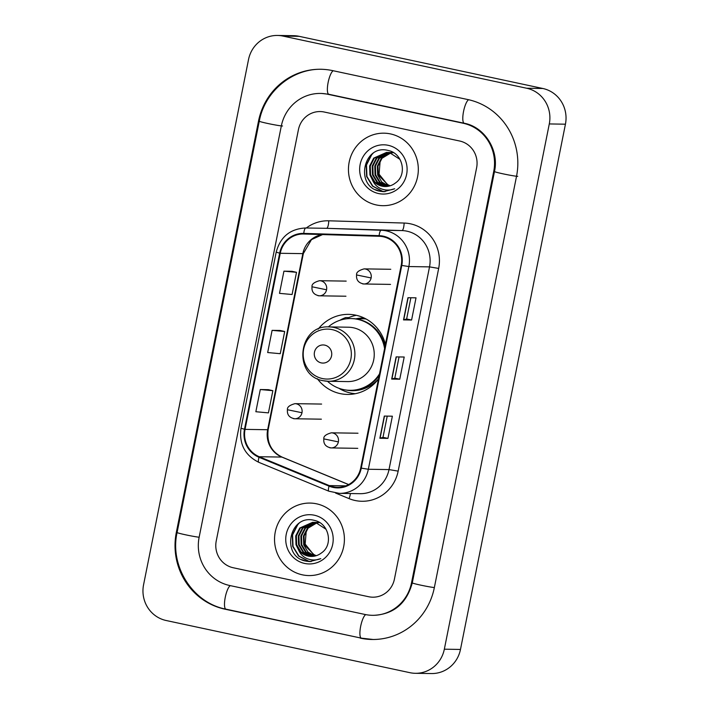 <?xml version="1.0" encoding="UTF-8"?>
<svg xmlns="http://www.w3.org/2000/svg" width="709" height="709" viewBox="0 0 709 709"><rect width="100%" height="100%" fill="white"/><g stroke="black" fill="none" stroke-linecap="round" stroke-linejoin="round"><path stroke-width="1.06" d="M385.404 344.397A40.032 38.578 -89.1 0 0 355.874 315.195A40.032 38.578 -89.1 0 0 348.66 314.371A40.032 38.578 -89.1 0 0 318.102 329.189M317.34 378.677A40.032 38.578 -89.1 0 0 340.205 393.61A40.032 38.578 -89.1 0 0 347.428 394.434A40.032 38.578 -89.1 0 0 378.509 378.925M356.317 315.292A40.032 38.578 -89.1 0 0 348.748 317.614M355.776 318.873A36.638 35.299 90.9 0 1 363.947 318.004A36.638 35.299 90.9 0 1 364.16 318.013M390.482 133.912A36.256 34.936 -89.1 0 0 383.941 133.177A36.256 34.936 -89.1 0 0 348.66 165.481A36.256 34.936 -89.1 0 0 376.284 204.936A36.256 34.936 -89.1 0 0 382.825 205.681A36.256 34.936 -89.1 0 0 418.106 173.377A36.256 34.936 -89.1 0 0 390.482 133.912A36.256 34.936 -89.1 0 0 383.941 133.177A36.256 34.936 -89.1 0 0 348.66 165.481A36.256 34.936 -89.1 0 0 376.284 204.936A36.256 34.936 -89.1 0 0 382.825 205.681A36.256 34.936 -89.1 0 0 418.106 173.377A36.256 34.936 -89.1 0 0 390.482 133.912M316.568 503.815A36.256 34.936 -89.1 0 0 310.028 503.071A36.256 34.936 -89.1 0 0 274.746 535.375A36.256 34.936 -89.1 0 0 302.371 574.831A36.256 34.936 -89.1 0 0 308.911 575.575A36.256 34.936 -89.1 0 0 344.193 543.271A36.256 34.936 -89.1 0 0 316.568 503.815A36.256 34.936 -89.1 0 0 310.028 503.071A36.256 34.936 -89.1 0 0 274.746 535.375A36.256 34.936 -89.1 0 0 302.371 574.831A36.256 34.936 -89.1 0 0 308.911 575.575A36.256 34.936 -89.1 0 0 344.193 543.271A36.256 34.936 -89.1 0 0 316.568 503.815M383.135 236.753A24.168 23.291 90.9 0 1 401.214 265.308L360.704 468.011A24.168 23.291 90.9 0 1 337.528 487.296A24.168 23.291 90.9 0 1 329.277 485.594L259.237 456.729A24.168 23.291 90.9 0 1 245.048 429.379L280.241 253.29A24.168 23.291 90.9 0 1 303.417 233.997A24.168 23.291 90.9 0 1 303.744 234.005L379.102 236.265A24.168 23.291 90.9 0 1 383.135 236.753M383.25 236.159A24.78 23.876 -89.1 0 0 379.12 235.663L303.762 233.403A24.78 23.876 -89.1 0 0 279.665 253.166L244.481 429.255A24.78 23.876 -89.1 0 0 259.024 457.287L329.065 486.152A24.78 23.876 -89.1 0 0 361.28 468.135L401.781 265.432A24.78 23.876 -89.1 0 0 383.25 236.159M387.22 416.121L382.984 437.347L379.864 438.268L387.938 438.392L392.369 416.201L384.296 416.077L379.864 438.268M382.984 437.338L387.938 438.392M411.592 320.025L406.638 318.97L403.518 319.901L411.592 320.025L416.023 297.833L407.95 297.709L403.518 319.901M399.761 379.209L394.807 378.154L391.687 379.085L399.761 379.209L404.201 357.017L396.127 356.893L391.687 379.085M368.609 596.721A22.661 21.837 -89.1 0 0 372.695 597.191A22.661 21.837 -89.1 0 0 394.426 579.111L476.616 167.785A22.661 21.837 -89.1 0 0 459.662 141.011L324.243 112.022A22.661 21.837 -89.1 0 0 320.158 111.561A22.661 21.837 -89.1 0 0 298.427 129.641L216.236 540.967A22.661 21.837 -89.1 0 0 233.19 567.741L368.609 596.721A22.661 21.837 -89.1 0 0 372.695 597.191A22.661 21.837 -89.1 0 0 394.426 579.111L476.616 167.785A22.661 21.837 -89.1 0 0 459.662 141.011L324.243 112.022A22.661 21.837 -89.1 0 0 320.158 111.561A22.661 21.837 -89.1 0 0 298.427 129.641L216.236 540.967A22.661 21.837 -89.1 0 0 233.19 567.741L368.609 596.721M292.002 271.308L283.937 271.166L279.497 293.358L292.081 294.51L296.513 272.318L291.931 271.29M268.356 389.675L260.283 389.533L255.852 411.725L268.427 412.877L272.859 390.686L268.277 389.658M272.105 330.35L267.674 352.541L280.25 353.694L284.69 331.502L280.099 330.474L272.105 330.35L284.69 331.502M394.807 378.163L399.052 356.937M406.638 318.979L410.874 297.753M283.937 271.166L296.513 272.318M260.283 389.533L272.859 390.686M229.636 585.492L365.055 614.481A40.794 39.305 -89.1 0 0 372.411 615.315A40.794 39.305 -89.1 0 0 411.53 582.771L493.721 171.445A40.794 39.305 -89.1 0 0 463.216 123.26L327.797 94.27A40.794 39.305 -89.1 0 0 320.441 93.437A40.794 39.305 -89.1 0 0 281.322 125.98L199.132 537.307A40.794 39.305 -89.1 0 0 229.636 585.492M409.908 672.681A30.212 29.113 -89.1 0 0 415.359 673.302A30.212 29.113 -89.1 0 0 444.339 649.196L549.289 123.942A30.212 29.113 -89.1 0 0 526.698 88.244L282.944 36.07A30.212 29.113 -89.1 0 0 277.494 35.45A30.212 29.113 -89.1 0 0 248.522 59.556L143.564 584.81A30.212 29.113 -89.1 0 0 166.154 620.508L409.908 672.681M415.359 673.302L431.506 673.55A30.212 29.113 -89.1 0 0 460.478 649.444L565.436 124.19A30.212 29.113 -89.1 0 0 542.846 88.492L299.092 36.319A30.212 29.113 -89.1 0 0 293.641 35.698L277.494 35.45M360.332 638.153A64.962 62.596 -89.1 0 0 372.039 639.483A64.962 62.596 -89.1 0 0 434.333 587.655L516.524 176.328A64.962 62.596 -89.1 0 0 467.949 99.579L332.521 70.599A64.962 62.596 -89.1 0 0 320.814 69.269A64.962 62.596 -89.1 0 0 258.519 121.097L176.328 532.424A64.962 62.596 -89.1 0 0 224.913 609.164L361.457 638.171M390.154 185.793L387.291 184.42L379.076 174.192L380.175 160.73M382.355 157.23L386.104 153.605M387.291 184.42A17.069 16.449 -89.1 0 0 390.198 185.785M388.851 186.148L381.823 182.089L377.613 174.955L377.339 166.136L381.38 158.24L390.42 152.914M390.739 152.843L391.705 152.683M392.033 152.639L392.99 152.55M389.179 186.068L378.252 174.963L377.977 166.145L382.018 158.249L390.739 152.993M391.058 152.922L392.024 152.736M392.352 152.692L393.309 152.586M387.548 186.378L379.51 182.293L375.043 174.91L374.777 166.092L378.819 158.204L389.144 152.639M389.463 152.603L390.429 152.515M390.748 152.497L393.371 152.595M387.876 186.334L380.148 182.302L375.69 174.919L375.416 166.101L379.457 158.213L389.463 152.701M389.782 152.648L390.748 152.541M391.067 152.524L392.033 152.488M391.714 152.479L393.265 152.532M386.254 186.502L384.34 186.21L376.94 182.248L372.482 174.875L372.207 166.057L376.249 158.16L387.867 152.47M388.186 152.453L392.299 152.79M386.582 186.485L377.587 182.257L373.129 174.884L372.854 166.066L376.896 158.169L388.186 152.506M388.505 152.479L389.471 152.453M389.152 152.444L392.937 152.807M372.491 180.059A17.069 16.449 -89.1 0 0 382.062 186.175A17.069 16.449 -89.1 0 0 385.138 186.529A17.069 16.449 -89.1 0 0 395.383 183.019C407.586 174.972 402.801 153.383 388.585 150.574C363.806 143.369 354.535 185.067 378.455 190.943L383.666 191.696L394.674 188.745C390.047 190.553 385.448 190.526 380.884 188.665C377.011 186.981 374.21 184.11 372.491 180.059L369.921 174.831L369.646 166.012L373.687 158.125L386.582 152.4L389.737 152.754L399.991 159.401M385.279 186.529L382.417 186.183L375.017 182.222L370.559 174.839L370.284 166.021L374.325 158.134L386.91 152.408M386.582 152.4L390.375 152.763M388.204 145.31A24.629 23.734 -89.1 0 0 360.145 164.453A24.629 23.734 -89.1 0 0 378.562 193.548A24.629 23.734 -89.1 0 0 406.62 174.396A24.629 23.734 -89.1 0 0 388.204 145.31M383.666 191.696L379.953 191.244L375.433 189.675M385.084 191.669L382.523 191.288L372.81 186.121L366.934 176.497L366.509 164.993L371.72 154.695L373.014 153.348M384.925 191.678L382.195 191.279L372.491 186.112L366.615 176.488L366.19 164.993L371.764 154.287M321.239 362.893A9.066 8.738 -89.1 0 0 331.564 355.847A9.066 8.738 -89.1 0 0 324.784 345.132A9.066 8.738 -89.1 0 0 314.459 352.187A9.066 8.738 -89.1 0 0 321.239 362.893M323.375 380.733A27.19 26.206 -89.1 0 0 328.276 381.291L347.623 381.593A27.19 26.206 -89.1 0 0 374.086 357.363A27.19 26.206 -89.1 0 0 353.366 327.771A27.19 26.206 -89.1 0 0 348.465 327.212L329.109 326.911C298.099 324.713 292.56 375.912 323.269 380.724L328.276 381.291A27.19 26.206 -89.1 0 0 354.739 357.061A27.19 26.206 -89.1 0 0 334.019 327.469A27.19 26.206 -89.1 0 0 329.109 326.911M327.478 381.265A35.884 34.573 -89.1 0 0 343.44 389.578A35.884 34.573 -89.1 0 0 349.909 390.313A35.884 34.573 -89.1 0 0 379.519 373.847M384.579 348.553A35.884 34.573 -89.1 0 0 357.487 319.298A35.884 34.573 -89.1 0 0 351.017 318.563A35.884 34.573 -89.1 0 0 328.311 326.911M349.909 390.313L350.716 390.322A35.884 34.573 -89.1 0 0 379.173 375.61M384.987 346.479A35.884 34.573 -89.1 0 0 358.293 319.307A35.884 34.573 -89.1 0 0 351.824 318.571L351.017 318.563M366.119 319.015A35.884 34.573 -89.1 0 0 362.317 318.74A35.884 34.573 -89.1 0 0 357.061 319.068M355.289 393.717A39.279 37.852 90.9 0 1 350.645 393.025A39.279 37.852 90.9 0 1 338.813 388.231M339.859 320.3A39.279 37.852 90.9 0 1 345.664 317.561L348.89 317.614L348.695 318.607M378.021 329.162L377.808 329.277A36.221 34.901 -89.1 0 1 379.669 331.44M341.641 319.759L345.664 317.561M316.241 555.696L313.378 554.323L305.162 544.087L306.27 530.624M308.442 527.124L312.19 523.499M313.378 554.323A17.069 16.449 -89.1 0 0 316.285 555.679M314.938 556.042L307.91 551.992L303.7 544.849L303.425 536.031L307.467 528.134L316.506 522.808M316.826 522.746L317.792 522.577M318.119 522.533L319.077 522.444M315.266 555.962L304.338 544.858L304.064 536.039L308.105 528.143L316.826 522.896M317.145 522.817L318.111 522.639M318.438 522.586L319.396 522.48M313.644 556.281L305.597 552.187L301.139 544.813L300.864 535.995L304.905 528.099L315.23 522.542M315.549 522.498L316.515 522.409M316.834 522.391L319.458 522.489M313.963 556.228L306.235 552.196L301.777 544.822L301.502 536.004L305.544 528.108L315.549 522.595M315.868 522.551L316.834 522.444M317.153 522.418L318.119 522.391M317.8 522.382L319.36 522.427M312.341 556.405L310.427 556.113L303.027 552.151L298.569 544.769L298.294 535.951L302.335 528.054L313.954 522.373M314.273 522.356L318.385 522.693M312.669 556.379L311.065 556.122L303.674 552.16L299.216 544.778L298.941 535.96L302.982 528.072L314.273 522.4M314.592 522.382L315.558 522.347M315.239 522.338L319.023 522.701M298.578 549.954A17.069 16.449 -89.1 0 0 308.149 556.078A17.069 16.449 -89.1 0 0 311.224 556.423A17.069 16.449 -89.1 0 0 321.469 552.914C333.682 544.866 328.887 523.286 314.672 520.468C289.892 513.263 280.622 554.97 304.542 560.846L309.753 561.599L320.76 558.648C316.134 560.456 311.535 560.42 306.97 558.559C303.097 556.875 300.297 554.004 298.578 549.954L296.007 544.734L295.733 535.915L299.774 528.019L312.669 522.303L315.824 522.648L326.078 529.304M311.366 556.423L308.504 556.078L301.112 552.116L296.646 544.742L296.371 535.924L300.421 528.028L312.997 522.311M312.669 522.303L316.462 522.657M314.291 515.204A24.629 23.734 -89.1 0 0 286.232 534.347A24.629 23.734 -89.1 0 0 304.648 563.442A24.629 23.734 -89.1 0 0 332.707 544.299A24.629 23.734 -89.1 0 0 314.291 515.204M309.753 561.599L306.04 561.147L301.52 559.578M311.171 561.572L308.61 561.182L298.897 556.016L293.021 546.391L292.595 534.887L297.807 524.598L299.101 523.242M311.012 561.581L308.282 561.173L298.578 556.016L292.702 546.391L292.276 534.887L297.851 524.181M306.306 227.997A37.772 36.398 90.9 0 1 328.763 220.8L404.121 223.051A37.772 36.398 90.9 0 1 438.667 268.427L398.157 471.139L389.011 469.58L429.521 266.876A30.212 29.113 -89.1 0 0 406.922 231.178A30.212 29.113 -89.1 0 0 401.879 230.567L326.521 228.316A30.212 29.113 -89.1 0 0 326.122 228.307L305.446 227.988A30.212 29.113 90.9 0 1 305.854 227.997A7.551 2.021 91.7 0 0 303.762 233.403M398.157 471.139A37.772 36.398 90.9 0 1 355.129 500.501A37.772 36.398 90.9 0 1 349.058 498.613L335.579 493.056M360.039 493.686A30.212 29.113 -89.1 0 0 389.011 469.58L368.343 469.261A30.212 29.113 90.9 0 1 339.372 493.367L360.039 493.686M328.763 220.8A7.551 2.021 -88.3 0 1 326.521 228.316L381.212 230.248A30.212 29.113 90.9 0 1 386.254 230.859A30.212 29.113 90.9 0 1 408.854 266.557L401.781 265.432M379.12 235.663A7.551 2.021 91.7 0 1 381.212 230.248L401.879 230.567A7.551 2.021 -88.3 0 0 404.121 223.051M305.446 227.988C290.078 228.865 280.33 236.921 276.191 252.138L279.665 253.166M244.481 429.255L241.007 428.236C238.968 444.002 244.915 455.373 258.838 462.339L328.879 491.204L339.372 493.367M259.024 457.287A7.551 1.888 112.4 0 0 258.838 462.339M329.065 486.152A7.551 1.888 112.4 0 0 328.879 491.204M361.28 468.135L368.343 469.261L408.854 266.557L429.521 266.876L438.667 268.427M350.379 493.535A7.551 1.888 -67.6 0 1 349.058 498.613M245.048 429.379L267.656 429.725A24.168 23.291 -89.1 0 0 281.845 457.075L348.598 484.584M259.237 456.729L281.845 457.075A13.595 3.394 -67.6 0 1 282.182 457.145L348.668 484.548M329.277 485.594L345.824 485.851M322.524 234.573A24.168 23.291 -89.1 0 0 302.84 253.636L267.656 429.725A13.595 0.682 11.3 0 0 268.162 429.645C266.637 442.646 271.308 451.81 282.182 457.145M280.241 253.29L302.84 253.636A13.595 0.682 11.3 0 0 303.346 253.556L268.162 429.645M391.882 379.076L396.313 356.893M403.713 319.892L408.145 297.709M380.059 438.259L384.491 416.077M434.351 587.575A12.088 0.603 -168.7 0 1 420.96 585.191A12.088 0.603 -168.7 0 1 412.292 582.86C406.594 603.474 393.708 614.304 373.625 615.332M361.537 638.171A12.088 3.173 -77.9 0 1 361.377 638.153A12.088 3.173 -77.9 0 1 360.562 626.862A12.088 3.173 -77.9 0 1 365.764 614.623M226.118 609.191A12.088 3.173 -77.9 0 1 225.958 609.164A12.088 3.173 -77.9 0 1 225.143 597.891A12.088 3.173 -77.9 0 1 230.328 585.643M373.253 639.5L361.377 638.153L225.958 609.164C192.751 602.942 169.478 566.199 177.09 532.521A12.088 0.603 11.3 0 0 185.758 534.843A12.088 0.603 11.3 0 0 199.149 537.236M177.09 532.521L259.281 121.195A12.088 0.603 11.3 0 0 269.447 123.836A12.088 0.603 11.3 0 0 282.536 125.998M333.221 70.749A12.088 3.173 102.1 0 0 328.028 82.997A12.088 3.173 102.1 0 0 328.843 94.27L464.262 123.26C484.46 126.929 499.331 150.016 494.483 171.534L412.292 582.86M468.631 99.739A12.088 3.173 102.1 0 0 463.447 111.995A12.088 3.173 102.1 0 0 464.262 123.26M517.738 176.346A12.088 0.603 -168.7 0 1 504.648 174.175A12.088 0.603 -168.7 0 1 494.483 171.534M460.478 649.444L444.339 649.196M299.092 36.319L282.944 36.07M542.846 88.492L526.698 88.244M565.436 124.19L549.289 123.942M226.038 609.182L224.913 609.164M177.108 532.441L176.328 532.424M259.299 121.115L258.519 121.097M412.31 582.78L411.53 582.771M328.923 94.288L327.797 94.27M464.342 123.277L463.216 123.26M494.501 171.454L493.721 171.445M322.373 378.544A24.983 24.071 -89.1 0 0 350.84 359.126A24.983 24.071 -89.1 0 0 332.158 329.614A24.983 24.071 -89.1 0 0 303.691 349.032A24.983 24.071 -89.1 0 0 322.373 378.544M346.01 390.021A36.221 34.901 -89.1 0 0 378.535 378.81M371.126 277.955A7.551 7.276 -89.1 0 0 364.116 268.879C358.692 270.368 356.184 272.398 356.592 274.95L371.126 277.955A7.551 7.276 -89.1 0 1 363.885 283.981C358.515 283.006 356.086 279.993 356.592 274.95M362.521 283.83A7.551 7.276 -89.1 0 0 363.885 283.981L390.526 284.398M338.37 441.893A7.551 7.276 -89.1 0 0 331.36 432.818C325.927 434.307 323.419 436.336 323.836 438.889L338.37 441.893A7.551 7.276 -89.1 0 1 331.13 447.92C325.75 446.945 323.322 443.931 323.836 438.889M329.765 447.769A7.551 7.276 -89.1 0 0 331.13 447.92L357.77 448.336M326.557 289.786A7.551 7.276 -89.1 0 0 319.537 280.702C314.114 282.2 311.606 284.22 312.022 286.782L326.557 289.786A7.551 7.276 -89.1 0 1 319.307 295.813C313.936 294.829 311.508 291.816 312.022 286.782M317.951 295.653A7.551 7.276 -89.1 0 0 319.307 295.813L345.948 296.22M301.981 412.735A7.551 7.276 -89.1 0 0 294.971 403.66C289.538 405.149 287.03 407.179 287.446 409.731L301.981 412.735A7.551 7.276 -89.1 0 1 294.74 418.762C289.369 417.787 286.932 414.774 287.446 409.731M293.375 418.611A7.551 7.276 -89.1 0 0 294.74 418.762L321.381 419.179M276.191 252.138L241.007 428.236M322.595 234.573L311.473 239.615L303.346 253.556M322.028 69.287C292.516 68.259 264.643 91.434 259.281 121.195M321.656 93.455L328.843 94.27M390.765 269.287L364.116 268.879M358.001 433.226L331.36 432.818M346.187 281.118L319.537 280.702M321.611 404.068L294.971 403.66"/></g></svg>
